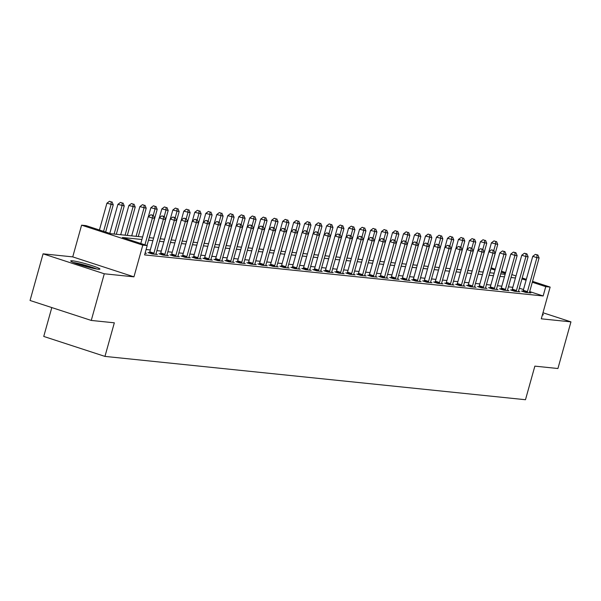 <?xml version="1.0" encoding="UTF-8"?>
<svg xmlns="http://www.w3.org/2000/svg" width="601" height="601" viewBox="0 0 601 601"><rect width="100%" height="100%" fill="white"/><g stroke="black" fill="none" stroke-linecap="round" stroke-linejoin="round"><path stroke-width="0.9" d="M72.421 260.796A15.168 1.3 15.6 0 0 70.715 260.932A15.168 1.3 15.6 0 0 81.623 265.289A15.168 1.3 15.6 0 0 98.233 269.218A15.168 1.3 15.6 0 0 99.931 269.083A15.168 1.3 15.6 0 0 89.031 264.725A15.168 1.3 15.6 0 0 72.421 260.796M483.039 272.058L484.669 266.694M51.806 307.569L43.745 336.44L104.957 356.401L525.477 399.725L534.86 366.137L557.923 368.518L570.95 321.866L542.981 312.753M104.957 356.401L114.333 322.812L91.262 320.438L30.05 300.477L43.077 253.825L104.289 273.786L133.948 276.843L142.805 245.125L81.593 225.165L85.988 225.615L110.802 233.706L142.617 236.989M133.948 276.843L72.736 256.882L43.077 253.825M72.736 256.882L81.593 225.165M91.262 320.438L104.289 273.786M141.911 239.499L122.386 237.485L147.2 245.576L144.593 254.907L543.146 295.97L529.691 291.583M523.486 289.562L519.339 288.202M512.811 287.308L508.408 286.857M501.827 286.174L497.425 285.723M490.844 285.047L486.442 284.589M479.861 283.912L475.459 283.462M468.87 282.778L464.468 282.327M457.887 281.651L453.485 281.193M446.904 280.517L442.501 280.066M435.913 279.39L431.51 278.932M424.93 278.255L420.527 277.797M413.946 277.121L409.544 276.67M402.955 275.994L398.561 275.536M391.972 274.86L387.57 274.402M380.989 273.725L376.587 273.275M370.006 272.599L365.603 272.14M359.015 271.464L354.613 271.006M348.032 270.33L343.629 269.879M337.048 269.203L332.646 268.745M326.058 268.069L321.655 267.618M315.074 266.934L310.672 266.483M304.091 265.807L299.689 265.349M293.108 264.673L288.705 264.222M282.117 263.538L277.715 263.088M271.134 262.412L266.731 261.953M260.15 261.277L255.748 260.826M249.16 260.143L244.757 259.692M238.176 259.016L233.774 258.558M227.193 257.882L222.791 257.431M216.21 256.747L211.807 256.296M205.219 255.62L200.817 255.162M194.236 254.486L189.833 254.035M183.252 253.352L178.85 252.901M172.262 252.225L167.859 251.766M161.278 251.09L156.876 250.64M150.295 249.956L146.096 249.528M145.066 253.201L146.404 253.337L145.149 252.931M149.409 252.728L147.981 252.578L152.113 253.93L157.387 254.471L155.99 254.013M160.392 253.862L158.964 253.712L163.104 255.057L168.37 255.605L166.973 255.147M171.383 254.989L169.948 254.847L174.087 256.191L179.361 256.732L177.956 256.281M182.366 256.124L180.939 255.973L185.07 257.326L190.344 257.867L188.939 257.408M193.349 257.251L191.922 257.108L196.054 258.453L201.327 259.001L199.93 258.543M204.332 258.385L202.905 258.242L207.044 259.587L212.318 260.128L210.913 259.677M215.323 259.519L213.888 259.369L218.028 260.721L223.302 261.262L221.897 260.804M226.307 260.646L224.879 260.503L229.011 261.848L234.285 262.397L232.887 261.938M237.29 261.781L235.862 261.638L240.002 262.983L245.276 263.523L243.871 263.073M248.281 262.915L246.846 262.765L250.985 264.117L256.259 264.658L254.854 264.2M259.264 264.042L257.837 263.899L261.968 265.244L267.242 265.792L265.845 265.334M270.247 265.176L268.82 265.033L272.952 266.378L278.225 266.919L276.828 266.468M281.238 266.311L279.803 266.16L283.942 267.513L289.216 268.054L287.811 267.595M292.221 267.437L290.794 267.295L294.926 268.639L300.2 269.188L298.795 268.73M303.204 268.572L301.777 268.429L305.909 269.774L311.183 270.315L309.785 269.864M314.188 269.706L312.76 269.556L316.9 270.908L322.174 271.449L320.769 270.991M325.179 270.833L323.744 270.69L327.883 272.035L333.157 272.584L331.752 272.125M336.162 271.968L334.734 271.817L338.866 273.17L344.14 273.71L342.743 273.252M347.145 273.102L345.718 272.952L349.857 274.304L355.123 274.845L353.726 274.387M358.136 274.229L356.701 274.086L360.84 275.431L366.114 275.979L364.709 275.521M369.119 275.363L367.692 275.213L371.824 276.565L377.097 277.106L375.693 276.648M380.102 276.498L378.675 276.347L382.807 277.7L388.081 278.24L386.683 277.782M391.086 277.624L389.658 277.482L393.798 278.826L399.072 279.375L397.667 278.917M402.077 278.759L400.642 278.609L404.781 279.961L410.055 280.502L408.65 280.043M413.06 279.893L411.632 279.743L415.764 281.095L421.038 281.636L419.641 281.178M424.043 281.02L422.616 280.877L426.755 282.222L432.021 282.77L430.624 282.312M435.034 282.154L433.599 282.004L437.738 283.356L443.012 283.897L441.607 283.439M446.017 283.289L444.59 283.139L448.722 284.491L453.995 285.032L452.591 284.574M457 284.416L455.573 284.273L459.705 285.618L464.979 286.166L463.581 285.708M467.984 285.55L466.556 285.4L470.696 286.752L475.969 287.293L474.565 286.835M478.974 286.685L477.54 286.534L481.679 287.887L486.953 288.427L485.548 287.969M489.958 287.811L488.53 287.669L492.662 289.013L497.936 289.562L496.539 289.104M500.941 288.946L499.514 288.796L503.653 290.148L508.927 290.689L507.522 290.23M511.932 290.08L510.497 289.93L514.636 291.282L519.91 291.823L518.505 291.365M522.915 291.207L521.488 291.064L525.62 292.409L530.893 292.957L529.496 292.499M532.554 281.358L550.148 287.09L541.291 318.815L570.95 321.866M550.148 287.09L545.753 286.639L532.298 282.252M543.146 295.97L545.753 286.639M147.2 245.576L142.805 245.125M491.19 267.866L495.269 269.195M501.474 271.224L505.629 272.576M511.834 274.597L515.981 275.957M522.194 277.978L526.341 279.33M505.373 273.478L501.226 272.118M495.014 270.097L490.942 268.767M149.198 237.665L153.601 238.116M160.182 238.792L164.584 239.251M171.165 239.927L175.567 240.385M182.156 241.061L186.558 241.512M193.139 242.188L197.541 242.646M204.122 243.322L208.524 243.781M215.113 244.457L219.515 244.907M226.096 245.584L230.499 246.042M237.079 246.718L241.482 247.169M248.063 247.852L252.465 248.303M259.054 248.979L263.456 249.438M270.037 250.114L274.439 250.564M281.02 251.248L285.422 251.699M292.011 252.375L296.413 252.833M302.994 253.509L307.396 253.96M313.977 254.644L318.38 255.094M324.968 255.771L329.363 256.229M335.951 256.905L340.354 257.356M346.935 258.039L351.337 258.49M357.918 259.166L362.32 259.624M368.909 260.301L373.311 260.751M379.892 261.435L384.294 261.886M390.875 262.562L395.278 263.02M401.866 263.696L406.268 264.147M412.849 264.831L417.252 265.281M423.833 265.958L428.235 266.416M434.816 267.092L439.218 267.543M445.807 268.226L450.209 268.677M456.79 269.353L461.192 269.811M467.773 270.488L472.176 270.938M478.764 271.622L483.166 272.073M489.747 272.749L494.15 273.207M500.731 273.883L505.133 274.334M515.418 277.978L511.015 277.527M504.434 276.851L500.032 276.392M493.451 275.716L489.049 275.266M482.46 274.582L478.058 274.131M471.477 273.455L467.075 272.997M460.494 272.321L456.091 271.87M449.503 271.186L445.101 270.735M438.52 270.059L434.117 269.601M427.536 268.925L423.134 268.474M416.553 267.791L412.151 267.34M405.562 266.664L401.16 266.205M394.579 265.529L390.177 265.079M383.596 264.395L379.193 263.944M372.605 263.268L368.203 262.81M361.622 262.134L357.219 261.683M350.638 260.999L346.236 260.549M339.648 259.872L335.253 259.414M328.664 258.738L324.262 258.287M317.681 257.604L313.279 257.153M306.698 256.477L302.295 256.018M295.707 255.342L291.305 254.892M284.724 254.208L280.321 253.757M273.74 253.081L269.338 252.623M262.75 251.947L258.347 251.496M251.766 250.812L247.364 250.362M240.783 249.685L236.381 249.227M229.8 248.551L225.398 248.1M218.809 247.417L214.407 246.966M207.826 246.29L203.423 245.832M196.843 245.155L192.44 244.705M185.852 244.021L181.449 243.57M174.868 242.894L170.466 242.436M163.885 241.76L159.483 241.309M152.902 240.625L148.5 240.175M526.093 280.231L521.938 278.879M542.365 314.954A15.168 1.3 15.6 0 0 543.304 314.766A15.168 1.3 15.6 0 0 542.598 314.12M144.931 244.84L152.414 218.065L154.607 218.291L147.005 245.516M140.799 243.488L148.274 216.713L152.414 218.065L152.504 215.301L153.383 215.391L150.851 214.76L152.504 215.301M150.851 214.76L148.274 216.713M154.607 218.291L153.383 215.391M105.648 232.024L113.243 204.798L106.91 203.228L99.435 230.003M111.147 201.816L109.487 201.275L111.147 201.816L111.05 204.573L103.575 231.355M112.026 201.906L113.243 204.798M106.91 203.228L109.487 201.275M153.548 254.073L153.653 253.847A1.946 0.864 108.1 0 0 153.916 253.156L163.397 219.192L165.591 219.418L156.11 253.382A1.946 0.864 108.1 0 0 155.982 254.08L155.959 254.321M149.273 253.006L149.521 252.495A1.946 0.864 108.1 0 0 149.777 251.804L159.257 217.847L163.397 219.192L163.495 216.435L164.374 216.525L161.834 215.894L163.495 216.435M161.834 215.894L159.257 217.847M165.591 219.418L164.374 216.525M164.531 255.207L164.644 254.974A1.946 0.864 108.1 0 0 164.899 254.283L174.38 220.327L176.581 220.552L167.093 254.508A1.946 0.864 108.1 0 0 166.965 255.215L166.943 255.455M160.264 254.133L160.505 253.63A1.946 0.864 108.1 0 0 160.76 252.938L170.248 218.974L174.38 220.327L174.478 217.562L175.357 217.652L172.825 217.021L174.478 217.562M172.825 217.021L170.248 218.974M176.581 220.552L175.357 217.652M175.515 256.342L175.627 256.109A1.946 0.864 108.1 0 0 175.883 255.417L185.363 221.461L187.565 221.686L178.084 255.643A1.946 0.864 108.1 0 0 177.949 256.349L177.926 256.589M171.247 255.267L171.488 254.756A1.946 0.864 108.1 0 0 171.751 254.065L181.232 220.109L185.363 221.461L185.461 218.696L186.34 218.787L183.808 218.155L185.461 218.696M183.808 218.155L181.232 220.109M187.565 221.686L186.34 218.787M116.316 234.277L124.234 205.933L117.901 204.355L109.795 233.383M122.131 202.943L120.478 202.409L122.131 202.943L122.033 205.707L114.122 234.052M123.01 203.033L124.234 205.933M117.901 204.355L120.478 202.409M127.307 235.412L135.217 207.067L128.884 205.489L120.718 234.728M133.114 204.077L131.461 203.536L133.114 204.077L133.024 206.842L125.106 235.179M133.993 204.167L135.217 207.067M128.884 205.489L131.461 203.536M138.29 236.539L146.201 208.194L139.868 206.624L131.709 235.862M144.105 205.211L142.445 204.671L144.105 205.211L144.007 207.969L136.089 236.313M144.984 205.302L146.201 208.194M139.868 206.624L142.445 204.671M186.498 257.468L186.611 257.236A1.946 0.864 108.1 0 0 186.873 256.552L196.354 222.588L198.548 222.813L189.067 256.777A1.946 0.864 108.1 0 0 188.939 257.476L188.917 257.716M182.231 256.402L182.479 255.891A1.946 0.864 108.1 0 0 182.734 255.2L192.215 221.243L196.354 222.588L196.444 219.831L197.323 219.921L194.792 219.29L196.444 219.831M194.792 219.29L192.215 221.243M198.548 222.813L197.323 219.921M149.273 237.673L157.192 209.328L150.859 207.751L148.372 216.638M155.088 206.338L153.435 205.797L155.088 206.338L154.99 209.103L153.247 215.346M155.967 206.428L157.192 209.328M150.859 207.751L153.435 205.797M96.791 269.023A15.07 1.292 15.6 0 0 73.442 262.502M74.667 262.975A13.124 1.127 -164.4 0 1 95.499 268.797M197.489 258.603L197.594 258.37A1.946 0.864 108.1 0 0 197.857 257.679L207.337 223.722L209.531 223.948L200.05 257.904A1.946 0.864 108.1 0 0 199.923 258.61L199.9 258.851M193.221 257.529L193.462 257.025A1.946 0.864 108.1 0 0 193.717 256.334L203.198 222.37L207.337 223.722L207.435 220.958L208.314 221.048L205.775 220.417L207.435 220.958M205.775 220.417L203.198 222.37M209.531 223.948L208.314 221.048M208.472 259.737L208.585 259.504A1.946 0.864 108.1 0 0 208.84 258.813L218.321 224.857L220.522 225.082L211.041 259.039A1.946 0.864 108.1 0 0 210.906 259.745L210.883 259.985M204.205 258.663L204.445 258.152A1.946 0.864 108.1 0 0 204.708 257.461L214.189 223.504L218.321 224.857L218.418 222.092L219.297 222.182L216.766 221.551L218.418 222.092M216.766 221.551L214.189 223.504M220.522 225.082L219.297 222.182M219.455 260.864L219.568 260.631A1.946 0.864 108.1 0 0 219.823 259.948L229.312 225.984L231.505 226.209L222.024 260.173A1.946 0.864 108.1 0 0 221.889 260.872L221.874 261.112M215.188 259.797L215.436 259.286A1.946 0.864 108.1 0 0 215.691 258.595L225.172 224.639L229.312 225.984L229.402 223.226L230.281 223.317L227.749 222.686L229.402 223.226M227.749 222.686L225.172 224.639M231.505 226.209L230.281 223.317M230.446 261.998L230.551 261.766A1.946 0.864 108.1 0 0 230.814 261.074L240.295 227.118L242.488 227.343L233.008 261.3A1.946 0.864 108.1 0 0 232.88 262.006L232.857 262.246M226.179 260.924L226.419 260.421A1.946 0.864 108.1 0 0 226.675 259.73L236.155 225.766L240.295 227.118L240.392 224.353L241.271 224.443L238.732 223.812L240.392 224.353M238.732 223.812L236.155 225.766M242.488 227.343L241.271 224.443M241.429 263.133L241.542 262.9A1.946 0.864 108.1 0 0 241.797 262.209L251.278 228.252L253.479 228.478L243.991 262.434A1.946 0.864 108.1 0 0 243.863 263.14L243.841 263.381M237.162 262.059L237.403 261.548A1.946 0.864 108.1 0 0 237.658 260.857L247.146 226.9L251.278 228.252L251.376 225.488L252.255 225.578L249.723 224.947L251.376 225.488M249.723 224.947L247.146 226.9M253.479 228.478L252.255 225.578M160.264 238.807L168.175 210.463L161.842 208.885L159.363 217.765M166.071 207.473L164.419 206.932L166.071 207.473L165.974 210.237L164.231 216.48M166.95 207.563L168.175 210.463M161.842 208.885L164.419 206.932M171.247 239.934L179.158 211.59L172.825 210.019L170.346 218.899M177.055 208.607L175.402 208.066L177.055 208.607L176.964 211.364L175.222 217.607M177.934 208.697L179.158 211.59M172.825 210.019L175.402 208.066M182.231 241.069L190.141 212.724L183.808 211.146L181.329 220.034M188.045 209.734L186.393 209.193L188.045 209.734L187.948 212.499L186.205 218.741M188.924 209.824L190.141 212.724M183.808 211.146L186.393 209.193M193.214 242.203L201.132 213.858L194.799 212.281L192.32 221.16M199.029 210.868L197.376 210.327L199.029 210.868L198.931 213.633L197.188 219.876M199.908 210.959L201.132 213.858M194.799 212.281L197.376 210.327M204.205 243.33L212.115 214.985L205.782 213.415L203.303 222.295M210.012 212.003L208.359 211.462L210.012 212.003L209.922 214.76L208.179 221.003M210.891 212.093L212.115 214.985M205.782 213.415L208.359 211.462M252.412 264.26L252.525 264.027A1.946 0.864 108.1 0 0 252.781 263.343L262.261 229.379L264.463 229.605L254.982 263.569A1.946 0.864 108.1 0 0 254.847 264.267L254.832 264.508M248.145 263.193L248.386 262.682A1.946 0.864 108.1 0 0 248.649 261.991L258.13 228.034L262.261 229.379L262.359 226.622L263.238 226.712L260.706 226.081L262.359 226.622M260.706 226.081L258.13 228.034M264.463 229.605L263.238 226.712M215.188 244.464L223.099 216.12L216.766 214.542L214.287 223.429M221.003 213.13L219.342 212.589L221.003 213.13L220.905 215.894L219.162 222.137M221.882 213.22L223.099 216.12M216.766 214.542L219.342 212.589M263.396 265.394L263.508 265.161A1.946 0.864 108.1 0 0 263.771 264.47L273.252 230.514L275.446 230.739L265.965 264.695A1.946 0.864 108.1 0 0 265.837 265.402L265.815 265.642M259.129 264.32L259.377 263.816A1.946 0.864 108.1 0 0 259.632 263.125L269.113 229.161L273.252 230.514L273.342 227.749L274.221 227.839L271.69 227.208L273.342 227.749M271.69 227.208L269.113 229.161M275.446 230.739L274.221 227.839M226.171 245.599L234.09 217.254L227.756 215.676L225.277 224.556M231.986 214.264L230.333 213.723L231.986 214.264L231.888 217.029L230.145 223.271M232.865 214.354L234.09 217.254M227.756 215.676L230.333 213.723M274.387 266.528L274.499 266.296A1.946 0.864 108.1 0 0 274.755 265.604L284.235 231.648L286.429 231.873L276.948 265.83A1.946 0.864 108.1 0 0 276.821 266.536L276.798 266.776M270.119 265.454L270.36 264.943A1.946 0.864 108.1 0 0 270.615 264.252L280.096 230.296L284.235 231.648L284.333 228.883L285.212 228.973L282.68 228.342L284.333 228.883M282.68 228.342L280.096 230.296M286.429 231.873L285.212 228.973M237.162 246.726L245.073 218.381L238.74 216.811L236.261 225.691M242.969 215.398L241.317 214.857L242.969 215.398L242.872 218.155L241.129 224.398M243.848 215.489L245.073 218.381M238.74 216.811L241.317 214.857M285.37 267.655L285.483 267.422A1.946 0.864 108.1 0 0 285.738 266.739L295.219 232.775L297.42 233L287.939 266.964A1.946 0.864 108.1 0 0 287.804 267.663L287.781 267.903M281.103 266.589L281.343 266.078A1.946 0.864 108.1 0 0 281.606 265.387L291.087 231.43L295.219 232.775L295.316 230.018L296.195 230.108L293.664 229.477L295.316 230.018M293.664 229.477L291.087 231.43M297.42 233L296.195 230.108M248.145 247.86L256.056 219.515L249.723 217.938L247.244 226.825M253.953 216.525L252.3 215.984L253.953 216.525L253.862 219.29L252.12 225.533M254.832 216.615L256.056 219.515M249.723 217.938L252.3 215.984M296.353 268.79L296.466 268.557A1.946 0.864 108.1 0 0 296.721 267.866L306.209 233.909L308.403 234.135L298.922 268.091A1.946 0.864 108.1 0 0 298.787 268.797L298.772 269.038M292.086 267.715L292.334 267.212A1.946 0.864 108.1 0 0 292.589 266.521L302.07 232.557L306.209 233.909L306.3 231.145L307.179 231.235L304.647 230.604L306.3 231.145M304.647 230.604L302.07 232.557M308.403 234.135L307.179 231.235M259.129 248.994L267.047 220.65L260.714 219.072L258.227 227.952M264.943 217.66L263.291 217.119L264.943 217.66L264.846 220.424L263.103 226.667M265.822 217.75L267.047 220.65M260.714 219.072L263.291 217.119M307.344 269.924L307.449 269.691A1.946 0.864 108.1 0 0 307.712 269L317.193 235.044L319.386 235.269L309.906 269.225A1.946 0.864 108.1 0 0 309.778 269.932L309.755 270.172M303.077 268.85L303.317 268.339A1.946 0.864 108.1 0 0 303.573 267.648L313.053 233.691L317.193 235.044L317.29 232.279L318.169 232.369L315.63 231.738L317.29 232.279M315.63 231.738L313.053 233.691M319.386 235.269L318.169 232.369M270.112 250.121L278.03 221.777L271.697 220.206L269.218 229.086M275.927 218.794L274.274 218.253L275.927 218.794L275.829 221.551L274.086 227.794M276.806 218.884L278.03 221.777M271.697 220.206L274.274 218.253M318.327 271.051L318.44 270.818A1.946 0.864 108.1 0 0 318.695 270.134L328.176 236.17L330.377 236.396L320.896 270.36A1.946 0.864 108.1 0 0 320.761 271.059L320.739 271.299M314.06 269.977L314.3 269.473A1.946 0.864 108.1 0 0 314.556 268.782L324.044 234.826L328.176 236.17L328.274 233.406L329.153 233.504L326.621 232.872L328.274 233.406M326.621 232.872L324.044 234.826M330.377 236.396L329.153 233.504M329.31 272.185L329.423 271.952A1.946 0.864 108.1 0 0 329.679 271.261L339.159 237.305L341.36 237.53L331.88 271.487A1.946 0.864 108.1 0 0 331.744 272.193L331.729 272.433M325.043 271.111L325.284 270.608A1.946 0.864 108.1 0 0 325.547 269.917L335.027 235.953L339.159 237.305L339.257 234.54L340.136 234.63L337.604 233.999L339.257 234.54M337.604 233.999L335.027 235.953M341.36 237.53L340.136 234.63M340.301 273.32L340.406 273.087A1.946 0.864 108.1 0 0 340.669 272.396L350.15 238.439L352.344 238.665L342.863 272.621A1.946 0.864 108.1 0 0 342.735 273.327L342.713 273.568M336.027 272.245L336.275 271.735A1.946 0.864 108.1 0 0 336.53 271.043L346.011 237.087L350.15 238.439L350.24 235.675L351.119 235.765L348.588 235.134L350.24 235.675M348.588 235.134L346.011 237.087M352.344 238.665L351.119 235.765M351.284 274.447L351.397 274.214A1.946 0.864 108.1 0 0 351.653 273.53L361.133 239.566L363.335 239.791L353.846 273.755A1.946 0.864 108.1 0 0 353.719 274.454L353.696 274.695M347.017 273.372L347.258 272.869A1.946 0.864 108.1 0 0 347.513 272.178L356.994 238.221L361.133 239.566L361.231 236.802L362.11 236.899L359.578 236.268L361.231 236.802M359.578 236.268L356.994 238.221M363.335 239.791L362.11 236.899M362.268 275.581L362.38 275.348A1.946 0.864 108.1 0 0 362.636 274.657L372.117 240.7L374.318 240.926L364.837 274.882A1.946 0.864 108.1 0 0 364.702 275.589L364.679 275.829M358.001 274.507L358.241 274.003A1.946 0.864 108.1 0 0 358.504 273.312L367.985 239.348L372.117 240.7L372.214 237.936L373.093 238.026L370.562 237.395L372.214 237.936M370.562 237.395L367.985 239.348M374.318 240.926L373.093 238.026M373.251 276.715L373.364 276.483A1.946 0.864 108.1 0 0 373.627 275.791L383.107 241.835L385.301 242.06L375.82 276.017A1.946 0.864 108.1 0 0 375.693 276.723L375.67 276.963M368.984 275.641L369.232 275.13A1.946 0.864 108.1 0 0 369.487 274.439L378.968 240.483L383.107 241.835L383.198 239.07L384.077 239.16L381.545 238.529L383.198 239.07M381.545 238.529L378.968 240.483M385.301 242.06L384.077 239.16M384.242 277.842L384.347 277.609A1.946 0.864 108.1 0 0 384.61 276.926L394.091 242.962L396.284 243.187L386.804 277.151A1.946 0.864 108.1 0 0 386.676 277.85L386.653 278.09M379.975 276.768L380.215 276.265A1.946 0.864 108.1 0 0 380.471 275.574L389.951 241.617L394.091 242.962L394.188 240.197L395.067 240.295L392.528 239.664L394.188 240.197M392.528 239.664L389.951 241.617M396.284 243.187L395.067 240.295M395.225 278.977L395.338 278.744A1.946 0.864 108.1 0 0 395.593 278.053L405.074 244.096L407.275 244.322L397.794 278.278A1.946 0.864 108.1 0 0 397.659 278.984L397.637 279.225M390.958 277.902L391.198 277.399A1.946 0.864 108.1 0 0 391.461 276.708L400.942 242.744L405.074 244.096L405.172 241.332L406.051 241.422L403.519 240.791L405.172 241.332M403.519 240.791L400.942 242.744M407.275 244.322L406.051 241.422M406.208 280.111L406.321 279.878A1.946 0.864 108.1 0 0 406.577 279.187L416.065 245.223L418.258 245.456L408.778 279.412A1.946 0.864 108.1 0 0 408.642 280.119L408.627 280.359M401.941 279.037L402.182 278.526A1.946 0.864 108.1 0 0 402.445 277.835L411.925 243.878L416.065 245.223L416.155 242.466L417.034 242.556L414.502 241.925L416.155 242.466M414.502 241.925L411.925 243.878M418.258 245.456L417.034 242.556M417.199 281.238L417.304 281.005A1.946 0.864 108.1 0 0 417.567 280.321L427.048 246.357L429.242 246.583L419.761 280.547A1.946 0.864 108.1 0 0 419.633 281.245L419.611 281.486M412.925 280.164L413.172 279.66A1.946 0.864 108.1 0 0 413.428 278.969L422.909 245.013L427.048 246.357L427.146 243.593L428.025 243.683L425.485 243.059L427.146 243.593M425.485 243.059L422.909 245.013M429.242 246.583L428.025 243.683M428.182 282.372L428.295 282.139A1.946 0.864 108.1 0 0 428.551 281.448L438.031 247.492L440.232 247.717L430.744 281.674A1.946 0.864 108.1 0 0 430.617 282.38L430.594 282.62M423.915 281.298L424.156 280.795A1.946 0.864 108.1 0 0 424.411 280.104L433.899 246.14L438.031 247.492L438.129 244.727L439.008 244.817L436.476 244.186L438.129 244.727M436.476 244.186L433.899 246.14M440.232 247.717L439.008 244.817M439.166 283.507L439.278 283.274A1.946 0.864 108.1 0 0 439.534 282.583L449.015 248.619L451.216 248.852L441.735 282.808A1.946 0.864 108.1 0 0 441.6 283.514L441.577 283.755M434.899 282.432L435.139 281.922A1.946 0.864 108.1 0 0 435.402 281.23L444.883 247.274L449.015 248.619L449.112 245.862L449.991 245.952L447.46 245.321L449.112 245.862M447.46 245.321L444.883 247.274M451.216 248.852L449.991 245.952M450.149 284.634L450.262 284.401A1.946 0.864 108.1 0 0 450.525 283.717L460.005 249.753L462.199 249.978L452.718 283.942A1.946 0.864 108.1 0 0 452.591 284.641L452.568 284.882M445.882 283.559L446.13 283.056A1.946 0.864 108.1 0 0 446.385 282.365L455.866 248.408L460.005 249.753L460.096 246.988L460.975 247.079L458.443 246.455L460.096 246.988M458.443 246.455L455.866 248.408M462.199 249.978L460.975 247.079M461.14 285.768L461.245 285.535A1.946 0.864 108.1 0 0 461.508 284.844L470.989 250.887L473.182 251.113L463.702 285.069A1.946 0.864 108.1 0 0 463.574 285.775L463.551 286.016M456.873 284.694L457.113 284.19A1.946 0.864 108.1 0 0 457.369 283.499L466.849 249.535L470.989 250.887L471.086 248.123L471.965 248.213L469.426 247.582L471.086 248.123M469.426 247.582L466.849 249.535M473.182 251.113L471.965 248.213M472.123 286.902L472.236 286.669A1.946 0.864 108.1 0 0 472.491 285.978L481.972 252.014L484.173 252.247L474.692 286.204A1.946 0.864 108.1 0 0 474.557 286.91L474.535 287.15M467.856 285.828L468.096 285.317A1.946 0.864 108.1 0 0 468.359 284.626L477.84 250.67L481.972 252.014L482.07 249.257L482.949 249.347L480.417 248.716L482.07 249.257M480.417 248.716L477.84 250.67M484.173 252.247L482.949 249.347M483.106 288.029L483.219 287.796A1.946 0.864 108.1 0 0 483.474 287.113L492.963 253.149L495.156 253.374L485.676 287.338A1.946 0.864 108.1 0 0 485.54 288.037L485.525 288.277M478.839 286.955L479.087 286.452A1.946 0.864 108.1 0 0 479.343 285.76L488.823 251.804L492.963 253.149L493.053 250.384L493.932 250.474L491.4 249.851L493.053 250.384M491.4 249.851L488.823 251.804M495.156 253.374L493.932 250.474M494.097 289.164L494.202 288.931A1.946 0.864 108.1 0 0 494.465 288.24L503.946 254.283L506.14 254.508L496.659 288.465A1.946 0.864 108.1 0 0 496.531 289.171L496.509 289.412M489.83 288.089L490.07 287.586A1.946 0.864 108.1 0 0 490.326 286.895L499.807 252.931L503.946 254.283L504.044 251.518L504.923 251.609L502.383 250.978L504.044 251.518M502.383 250.978L499.807 252.931M506.14 254.508L504.923 251.609M505.08 290.298L505.193 290.065A1.946 0.864 108.1 0 0 505.449 289.374L514.929 255.41L517.13 255.643L507.642 289.599A1.946 0.864 108.1 0 0 507.514 290.306L507.492 290.546M500.813 289.224L501.054 288.713A1.946 0.864 108.1 0 0 501.309 288.022L510.797 254.065L514.929 255.41L515.027 252.653L515.906 252.743L513.374 252.112L515.027 252.653M513.374 252.112L510.797 254.065M517.13 255.643L515.906 252.743M281.103 251.256L289.013 222.911L282.68 221.333L280.201 230.221M286.91 219.921L285.257 219.38L286.91 219.921L286.82 222.686L285.077 228.928M287.789 220.011L289.013 222.911M282.68 221.333L285.257 219.38M292.086 252.382L299.997 224.045L293.664 222.468L291.185 231.347M297.901 221.055L296.24 220.514L297.901 221.055L297.803 223.82L296.06 230.063M298.78 221.145L299.997 224.045M293.664 222.468L296.24 220.514M303.069 253.517L310.987 225.172L304.654 223.602L302.175 232.482M308.884 222.19L307.231 221.649L308.884 222.19L308.786 224.947L307.043 231.19M309.763 222.28L310.987 225.172M304.654 223.602L307.231 221.649M314.06 254.651L321.971 226.307L315.638 224.729L313.159 233.616M319.867 223.317L318.214 222.776L319.867 223.317L319.777 226.081L318.027 232.324M320.746 223.407L321.971 226.307M315.638 224.729L318.214 222.776M325.043 255.778L332.954 227.441L326.621 225.863L324.142 234.743M330.858 224.451L329.198 223.91L330.858 224.451L330.76 227.216L329.017 233.458M331.737 224.541L332.954 227.441M326.621 225.863L329.198 223.91M336.027 256.912L343.945 228.568L337.612 226.998L335.125 235.877M341.841 225.585L340.189 225.044L341.841 225.585L341.744 228.342L340.001 234.585M342.72 225.675L343.945 228.568M337.612 226.998L340.189 225.044M347.01 258.047L354.928 229.702L348.595 228.125L346.116 237.012M352.825 226.712L351.172 226.171L352.825 226.712L352.727 229.477L350.984 235.72M353.704 226.802L354.928 229.702M348.595 228.125L351.172 226.171M358.001 259.174L365.911 230.837L359.578 229.259L357.099 238.139M363.808 227.847L362.155 227.306L363.808 227.847L363.718 230.611L361.975 236.854M364.687 227.937L365.911 230.837M359.578 229.259L362.155 227.306M368.984 260.308L376.895 231.963L370.562 230.393L368.082 239.273M374.799 228.981L373.138 228.44L374.799 228.981L374.701 231.738L372.958 237.981M375.678 229.071L376.895 231.963M370.562 230.393L373.138 228.44M379.967 261.443L387.885 233.098L381.552 231.52L379.073 240.408M385.782 230.108L384.129 229.567L385.782 230.108L385.684 232.872L383.941 239.115M386.661 230.198L387.885 233.098M381.552 231.52L384.129 229.567M390.958 262.569L398.869 234.232L392.536 232.655L390.057 241.534M396.765 231.242L395.112 230.701L396.765 231.242L396.675 234.007L394.932 240.25M397.644 231.332L398.869 234.232M392.536 232.655L395.112 230.701M401.941 263.704L409.852 235.359L403.519 233.789L401.04 242.669M407.756 232.377L406.096 231.836L407.756 232.377L407.658 235.134L405.915 241.377M408.635 232.467L409.852 235.359M403.519 233.789L406.096 231.836M412.925 264.838L420.843 236.494L414.51 234.916L412.023 243.803M418.739 233.504L417.086 232.963L418.739 233.504L418.642 236.268L416.899 242.511M419.618 233.594L420.843 236.494M414.51 234.916L417.086 232.963M423.915 265.965L431.826 237.628L425.493 236.05L423.014 244.93M429.723 234.638L428.07 234.097L429.723 234.638L429.625 237.403L427.882 243.645M430.601 234.728L431.826 237.628M425.493 236.05L428.07 234.097M434.899 267.099L442.809 238.755L436.476 237.185L433.997 246.064M440.706 235.772L439.053 235.231L440.706 235.772L440.616 238.529L438.873 244.772M441.585 235.862L442.809 238.755M436.476 237.185L439.053 235.231M445.882 268.234L453.793 239.889L447.46 238.312L444.98 247.199M451.697 236.899L450.044 236.358L451.697 236.899L451.599 239.664L449.856 245.907M452.576 236.989L453.793 239.889M447.46 238.312L450.044 236.358M456.865 269.361L464.783 241.024L458.45 239.446L455.971 248.326M462.68 238.034L461.027 237.493L462.68 238.034L462.582 240.798L460.839 247.041M463.559 238.124L464.783 241.024M458.45 239.446L461.027 237.493M467.856 270.495L475.767 242.15L469.434 240.58L466.954 249.46M473.663 239.16L472.01 238.627L473.663 239.16L473.573 241.925L471.83 248.168M474.542 239.258L475.767 242.15M469.434 240.58L472.01 238.627M516.064 291.425L516.176 291.192A1.946 0.864 108.1 0 0 516.432 290.508L525.913 256.544L528.114 256.77L518.633 290.734A1.946 0.864 108.1 0 0 518.498 291.432L518.483 291.673M511.797 290.351L512.037 289.847A1.946 0.864 108.1 0 0 512.3 289.156L521.781 255.2L525.913 256.544L526.01 253.78L526.889 253.87L524.357 253.246L526.01 253.78M524.357 253.246L521.781 255.2M528.114 256.77L526.889 253.87M478.839 271.629L486.75 243.285L480.417 241.707L477.938 250.594M484.654 240.295L482.994 239.754L484.654 240.295L484.556 243.059L482.813 249.302M485.533 240.385L486.75 243.285M480.417 241.707L482.994 239.754M527.047 292.559L527.16 292.326A1.946 0.864 108.1 0 0 527.423 291.635L536.903 257.679L539.097 257.904L529.616 291.861A1.946 0.864 108.1 0 0 529.489 292.567L529.466 292.807M522.78 291.485L523.028 290.974A1.946 0.864 108.1 0 0 523.283 290.291L532.764 256.327L536.903 257.679L536.993 254.914L537.872 255.004L535.341 254.373L536.993 254.914M535.341 254.373L532.764 256.327M539.097 257.904L537.872 255.004M489.823 272.756L497.741 244.419L491.408 242.842L488.929 251.721M495.637 241.429L493.984 240.888L495.637 241.429L495.54 244.194L493.797 250.437M496.516 241.519L497.741 244.419M491.408 242.842L493.984 240.888M153.653 253.847L149.521 252.495M153.916 253.156L149.777 251.804M164.644 254.974L160.505 253.63M164.899 254.283L160.76 252.938M175.627 256.109L171.488 254.756M175.883 255.417L171.751 254.065M186.611 257.236L182.479 255.891M186.873 256.552L182.734 255.2M197.594 258.37L193.462 257.025M197.857 257.679L193.717 256.334M208.585 259.504L204.445 258.152M208.84 258.813L204.708 257.461M219.568 260.631L215.436 259.286M219.823 259.948L215.691 258.595M230.551 261.766L226.419 260.421M230.814 261.074L226.675 259.73M241.542 262.9L237.403 261.548M241.797 262.209L237.658 260.857M252.525 264.027L248.386 262.682M252.781 263.343L248.649 261.991M263.508 265.161L259.377 263.816M263.771 264.47L259.632 263.125M274.499 266.296L270.36 264.943M274.755 265.604L270.615 264.252M285.483 267.422L281.343 266.078M285.738 266.739L281.606 265.387M296.466 268.557L292.334 267.212M296.721 267.866L292.589 266.521M307.449 269.691L303.317 268.339M307.712 269L303.573 267.648M318.44 270.818L314.3 269.473M318.695 270.134L314.556 268.782M329.423 271.952L325.284 270.608M329.679 271.261L325.547 269.917M340.406 273.087L336.275 271.735M340.669 272.396L336.53 271.043M351.397 274.214L347.258 272.869M351.653 273.53L347.513 272.178M362.38 275.348L358.241 274.003M362.636 274.657L358.504 273.312M373.364 276.483L369.232 275.13M373.627 275.791L369.487 274.439M384.347 277.609L380.215 276.265M384.61 276.926L380.471 275.574M395.338 278.744L391.198 277.399M395.593 278.053L391.461 276.708M406.321 279.878L402.182 278.526M406.577 279.187L402.445 277.835M417.304 281.005L413.172 279.66M417.567 280.321L413.428 278.969M428.295 282.139L424.156 280.795M428.551 281.448L424.411 280.104M439.278 283.274L435.139 281.922M439.534 282.583L435.402 281.23M450.262 284.401L446.13 283.056M450.525 283.717L446.385 282.365M461.245 285.535L457.113 284.19M461.508 284.844L457.369 283.499M472.236 286.669L468.096 285.317M472.491 285.978L468.359 284.626M483.219 287.796L479.087 286.452M483.474 287.113L479.343 285.76M494.202 288.931L490.07 287.586M494.465 288.24L490.326 286.895M505.193 290.065L501.054 288.713M505.449 289.374L501.309 288.022M516.176 291.192L512.037 289.847M516.432 290.508L512.3 289.156M527.16 292.326L523.028 290.974M527.423 291.635L523.283 290.291"/></g></svg>
